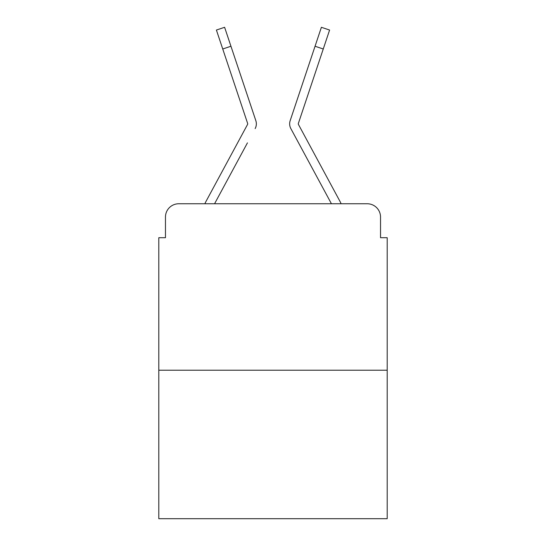 <?xml version="1.0" encoding="UTF-8"?>
<svg xmlns="http://www.w3.org/2000/svg" width="546" height="546" viewBox="0 0 546 546"><rect width="100%" height="100%" fill="white"/><g stroke="black" fill="none" stroke-linecap="round" stroke-linejoin="round"><path stroke-width="0.82" d="M165.465 217.069L165.465 237.708L165.465 217.069A13.316 13.316 0 0 1 178.781 203.754L204.866 203.754A33.292 33.292 0 0 1 206.088 201.249L247.536 124.481A1.331 1.331 0 0 0 247.631 123.423L216.4 30.044L224.611 27.3L230.944 46.246L222.741 48.99M387.196 370.215L158.804 370.215L158.804 518.7L387.196 518.7L387.196 237.708L380.535 237.708L380.535 217.069A13.316 13.316 0 0 0 367.219 203.754L178.781 203.754M158.804 370.215L158.804 237.708L165.465 237.708M247.44 142.875L214.571 203.754L245.98 145.584L214.571 203.754L245.98 145.584L214.571 203.754L245.98 145.584L214.571 203.754L245.98 145.584L214.571 203.754L245.98 145.584L214.571 203.754L245.98 145.584L214.571 203.754L245.98 145.584L214.571 203.754L245.98 145.584L214.571 203.754L245.98 145.584L214.571 203.754L245.98 145.584L214.571 203.754L245.98 145.584L214.571 203.754L221.062 203.754M324.938 203.754L331.429 203.754L290.847 128.597A9.985 9.985 0 0 1 290.165 120.68L321.389 27.3L329.6 30.044L323.259 48.99L315.056 46.246M298.3 123.846A1.331 1.331 0 0 1 298.369 123.423A1.331 1.331 0 0 0 298.3 123.846A1.331 1.331 0 0 1 298.369 123.423A1.331 1.331 0 0 0 298.3 123.846A1.331 1.331 0 0 1 298.369 123.423A1.331 1.331 0 0 0 298.3 123.846A1.331 1.331 0 0 1 298.369 123.423A1.331 1.331 0 0 0 298.3 123.846A1.331 1.331 0 0 1 298.369 123.423A1.331 1.331 0 0 0 298.3 123.846A1.331 1.331 0 0 1 298.369 123.423A1.331 1.331 0 0 0 298.3 123.846A1.331 1.331 0 0 1 298.369 123.423A1.331 1.331 0 0 0 298.3 123.846A1.331 1.331 0 0 1 298.369 123.423A1.331 1.331 0 0 0 298.3 123.846A1.331 1.331 0 0 1 298.369 123.423A1.331 1.331 0 0 0 298.3 123.846A1.331 1.331 0 0 1 298.369 123.423A1.331 1.331 0 0 0 298.3 123.846A1.331 1.331 0 0 1 298.369 123.423A1.331 1.331 0 0 0 298.3 123.846A1.331 1.331 0 0 1 298.369 123.423A1.331 1.331 0 0 0 298.3 123.846A1.331 1.331 0 0 1 298.369 123.423A1.331 1.331 0 0 0 298.3 123.846A1.331 1.331 0 0 1 298.369 123.423A1.331 1.331 0 0 0 298.3 123.846A1.331 1.331 0 0 1 298.369 123.423A1.331 1.331 0 0 0 298.3 123.846A1.331 1.331 0 0 1 298.369 123.423A1.331 1.331 0 0 0 298.3 123.846A1.331 1.331 0 0 1 298.369 123.423A1.331 1.331 0 0 0 298.3 123.846A1.331 1.331 0 0 1 298.369 123.423A1.331 1.331 0 0 0 298.3 123.846A1.331 1.331 0 0 1 298.369 123.423A1.331 1.331 0 0 0 298.3 123.846A1.331 1.331 0 0 1 298.369 123.423A1.331 1.331 0 0 0 298.3 123.846A1.331 1.331 0 0 1 298.369 123.423A1.331 1.331 0 0 0 298.3 123.846A1.331 1.331 0 0 1 298.369 123.423A1.331 1.331 0 0 0 298.3 123.846A1.331 1.331 0 0 1 298.369 123.423A1.331 1.331 0 0 0 298.464 124.481A1.331 1.331 0 0 1 298.3 123.846A1.331 1.331 0 0 0 298.464 124.481A1.331 1.331 0 0 1 298.3 123.846A1.331 1.331 0 0 0 298.464 124.481A1.331 1.331 0 0 1 298.3 123.846A1.331 1.331 0 0 0 298.464 124.481A1.331 1.331 0 0 1 298.3 123.846A1.331 1.331 0 0 0 298.464 124.481A1.331 1.331 0 0 1 298.3 123.846A1.331 1.331 0 0 0 298.464 124.481A1.331 1.331 0 0 1 298.3 123.846A1.331 1.331 0 0 0 298.464 124.481A1.331 1.331 0 0 1 298.3 123.846A1.331 1.331 0 0 0 298.464 124.481A1.331 1.331 0 0 1 298.3 123.846A1.331 1.331 0 0 0 298.464 124.481A1.331 1.331 0 0 1 298.3 123.846A1.331 1.331 0 0 0 298.464 124.481A1.331 1.331 0 0 1 298.3 123.846A1.331 1.331 0 0 0 298.464 124.481A1.331 1.331 0 0 1 298.3 123.846A1.331 1.331 0 0 0 298.464 124.481A1.331 1.331 0 0 1 298.3 123.846A1.331 1.331 0 0 0 298.464 124.481A1.331 1.331 0 0 1 298.3 123.846A1.331 1.331 0 0 0 298.464 124.481A1.331 1.331 0 0 1 298.3 123.846A1.331 1.331 0 0 0 298.464 124.481A1.331 1.331 0 0 1 298.3 123.846A1.331 1.331 0 0 0 298.464 124.481A1.331 1.331 0 0 1 298.3 123.846A1.331 1.331 0 0 0 298.464 124.481L339.912 201.249A33.292 33.292 0 0 1 341.134 203.754L367.219 203.754M380.535 237.708L380.535 217.069M255.153 128.597A9.985 9.985 0 0 0 255.835 120.68L230.944 46.246M307.739 68.114L290.165 120.68M247.7 123.846A1.331 1.331 0 0 0 247.631 123.423A1.331 1.331 0 0 1 247.7 123.846A1.331 1.331 0 0 0 247.631 123.423A1.331 1.331 0 0 1 247.7 123.846A1.331 1.331 0 0 0 247.631 123.423A1.331 1.331 0 0 1 247.7 123.846A1.331 1.331 0 0 0 247.631 123.423A1.331 1.331 0 0 1 247.7 123.846A1.331 1.331 0 0 0 247.631 123.423A1.331 1.331 0 0 1 247.7 123.846A1.331 1.331 0 0 0 247.631 123.423A1.331 1.331 0 0 1 247.7 123.846A1.331 1.331 0 0 0 247.631 123.423A1.331 1.331 0 0 1 247.7 123.846A1.331 1.331 0 0 0 247.631 123.423A1.331 1.331 0 0 1 247.7 123.846A1.331 1.331 0 0 0 247.631 123.423A1.331 1.331 0 0 1 247.7 123.846A1.331 1.331 0 0 0 247.631 123.423A1.331 1.331 0 0 1 247.7 123.846A1.331 1.331 0 0 0 247.631 123.423A1.331 1.331 0 0 1 247.7 123.846A1.331 1.331 0 0 0 247.631 123.423A1.331 1.331 0 0 1 247.7 123.846A1.331 1.331 0 0 0 247.631 123.423A1.331 1.331 0 0 1 247.7 123.846A1.331 1.331 0 0 0 247.631 123.423A1.331 1.331 0 0 1 247.7 123.846A1.331 1.331 0 0 0 247.631 123.423A1.331 1.331 0 0 1 247.7 123.846A1.331 1.331 0 0 0 247.631 123.423A1.331 1.331 0 0 1 247.7 123.846A1.331 1.331 0 0 0 247.631 123.423M298.56 142.875L290.847 128.597M238.261 68.114L255.835 120.68M298.369 123.423L323.259 48.99"/></g></svg>
